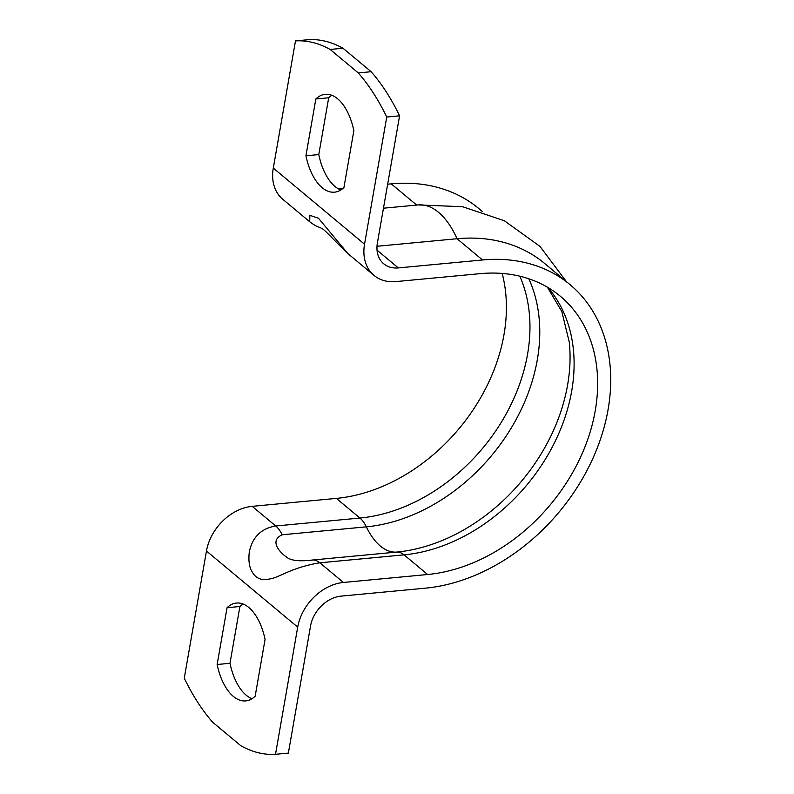 <?xml version="1.0" encoding="UTF-8"?>
<svg xmlns="http://www.w3.org/2000/svg" width="794" height="794" viewBox="0 0 794 794"><rect width="100%" height="100%" fill="white"/><g stroke="black" fill="none" stroke-linecap="round" stroke-linejoin="round"><path stroke-width="1.19" d="M347.822 253.544L318.533 218.281L309.858 215.313L309.72 221.774C318.344 228.126 318.831 226.409 322.017 228.722C322.533 228.384 326.294 231.858 333.301 239.143L347.077 252.929M547.374 287.17L561.844 311.576L569.278 342.145A169.688 128.261 -50.2 0 1 396.603 552.088L312.409 560.028C299.328 561.616 290.693 560.624 286.505 557.051C281.304 553.547 268.283 541.26 282.148 534.779A30.251 15.751 -95.4 0 0 275.736 525.985C255.757 529.29 250.874 544.128 249.286 552.128C248.264 561.229 249.395 568.097 252.7 572.742C256.452 578.935 262.467 580.92 270.744 578.707C279.27 577.456 291.894 567.313 319.873 562.807L404.057 554.857A166.363 125.74 129.8 0 0 551.364 448.799A166.363 125.74 129.8 0 0 547.86 287.458M502.165 273.434A166.363 125.74 129.8 0 1 336.368 498.394L252.184 506.344A45.367 34.291 129.8 0 0 206.46 551.006L184.268 678.185A201.279 104.828 -95.4 0 0 212.723 722.292L240.85 745.755A201.279 104.828 -95.4 0 0 275.508 754.3L297.71 627.121A45.367 34.291 -50.2 0 1 343.425 582.459L319.873 562.807A30.251 15.751 84.6 0 0 312.409 560.028M282.148 534.779L366.332 526.839A66.031 34.39 -95.4 0 0 396.603 552.088A30.251 15.751 84.6 0 1 404.057 554.857L427.619 574.509A166.363 125.74 129.8 0 0 579.431 459.547A166.363 125.74 129.8 0 0 560.435 296.331A166.363 125.74 129.8 0 0 480.122 273.652L395.938 281.592A45.367 34.291 -50.2 0 1 374.034 275.409A45.367 34.291 -50.2 0 1 364.535 244.205L386.738 117.026A201.279 104.828 -95.4 0 0 358.283 72.929L330.145 49.456A201.279 104.828 -95.4 0 0 295.487 40.911L273.295 168.09A45.367 34.291 129.8 0 0 282.783 199.294L309.392 221.486M331.852 95.29A49.149 25.597 -95.4 0 0 328.696 97.771L318.781 154.572L305.928 155.783L315.843 98.992A49.149 25.597 84.6 0 1 325.272 94.307A49.149 25.597 84.6 0 1 353.856 130.702L343.941 187.503A49.149 25.597 84.6 0 1 334.512 192.178A49.149 25.597 84.6 0 1 305.928 155.783M318.781 154.572A49.149 25.597 -95.4 0 0 340.785 189.994M328.696 97.771L315.843 98.992M243.063 604.006A49.149 25.597 -95.4 0 0 239.907 606.497L229.992 663.298L217.139 664.509L227.054 607.718A49.149 25.597 84.6 0 1 236.493 603.033A49.149 25.597 84.6 0 1 265.067 639.428L255.162 696.229A49.149 25.597 84.6 0 1 245.723 700.904A49.149 25.597 84.6 0 1 217.139 664.509M229.992 663.298A49.149 25.597 -95.4 0 0 251.996 698.71M239.907 606.497L227.054 607.718M427.619 574.509L343.425 582.459M570.122 284.718A181.479 137.173 129.8 0 0 482.514 259.975L457.036 238.726A181.479 137.173 129.8 0 1 544.644 263.469L570.122 284.718A181.479 137.173 129.8 0 1 590.845 462.773A181.479 137.173 129.8 0 1 425.227 588.185L341.043 596.125A30.251 22.857 129.8 0 0 310.563 625.91L288.361 753.089L275.508 754.3M482.514 259.975L398.32 267.915L377.041 250.17M386.738 117.026L399.59 115.815L377.388 242.994A30.251 22.857 129.8 0 0 383.72 263.797A30.251 22.857 129.8 0 0 398.32 267.915M482.653 211.76L478.871 208.604A181.479 137.173 129.8 0 0 391.263 183.861L387.651 184.198M342.929 188.426L338.393 188.853M383.462 208.207L418.13 204.931A81.157 42.271 -95.4 0 1 457.036 238.726L377.001 246.279M399.59 115.815A201.279 104.828 -95.4 0 0 371.135 71.708L342.998 48.245A201.279 104.828 -95.4 0 0 308.34 39.7L295.487 40.911M342.998 48.245L330.145 49.456M371.135 71.708L358.283 72.929M528.814 278.783A169.688 128.261 129.8 0 1 506.929 434.864A169.688 128.261 129.8 0 1 366.332 526.839A30.251 15.751 -95.4 0 0 359.93 518.045L275.736 525.985L252.184 506.344M519.822 276.203A166.363 125.74 -50.2 0 1 497.252 428.661A166.363 125.74 -50.2 0 1 359.93 518.045L336.368 498.394M364.535 244.205L273.295 168.09M206.46 551.006L297.71 627.121M416.691 205.07L391.263 183.861M347.137 252.968L374.034 275.409M418.13 204.931L462.555 206.708L504.319 220.732L539.96 246.398L566.34 281.562"/></g></svg>
